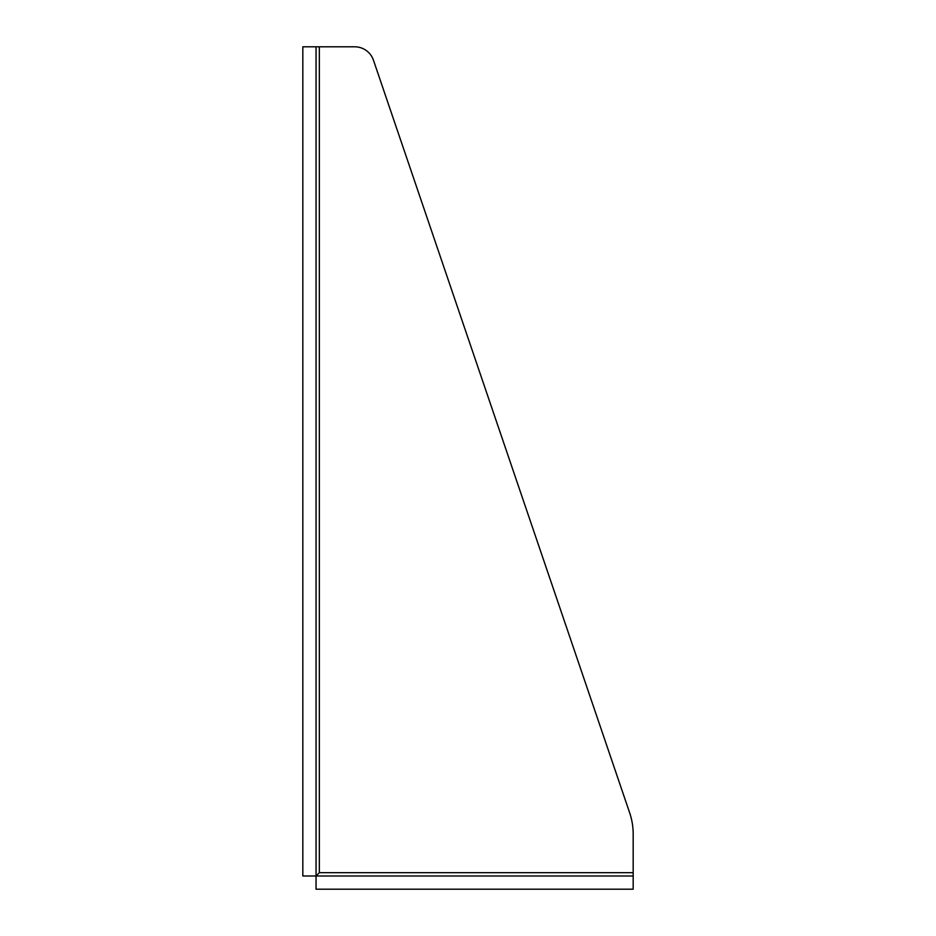 <?xml version="1.0" encoding="UTF-8"?>
<svg xmlns="http://www.w3.org/2000/svg" width="936" height="936" viewBox="0 0 936 936"><rect width="100%" height="100%" fill="white"/><g stroke="black" fill="none" stroke-linecap="round" stroke-linejoin="round"><path stroke-width="1.4" d="M629.647 812.776A66.07 66.07 0 0 1 633.181 834.07L633.181 875.991L302.819 875.991L302.819 46.8L354.709 46.8A19.82 19.82 0 0 1 373.464 60.232L629.647 812.776M316.04 46.8L316.04 889.2L633.181 889.2L633.181 875.991M633.181 872.68L319.34 872.68L316.04 875.991M319.34 872.68L319.34 46.8"/></g></svg>
